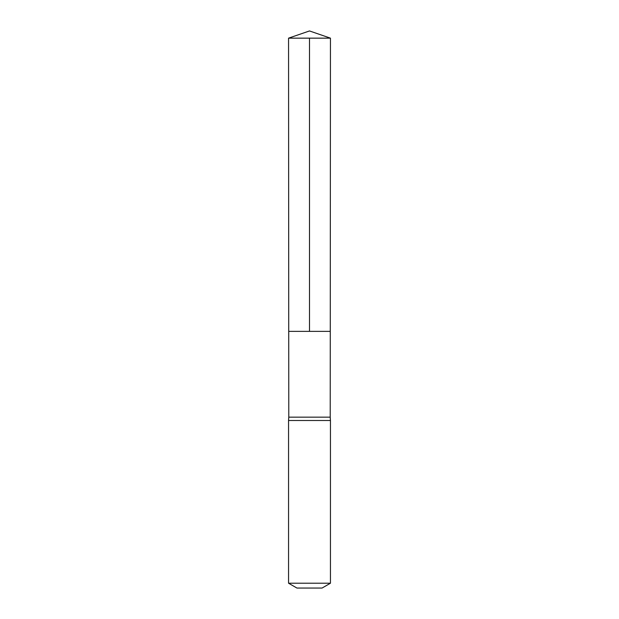 <?xml version="1.0" encoding="UTF-8"?>
<svg xmlns="http://www.w3.org/2000/svg" width="619" height="619" viewBox="0 0 619 619"><rect width="100%" height="100%" fill="white"/><g stroke="black" fill="none" stroke-linecap="round" stroke-linejoin="round"><path stroke-width="0.93" d="M288.555 38.154L288.733 331.366L330.267 331.366L330.213 417.152L288.787 417.152L288.733 331.366L330.267 331.366L330.445 38.154L288.555 38.154L309.5 30.95L330.445 38.154M288.787 417.152L288.555 420.502L330.445 420.502L330.213 417.152M330.445 583.214L288.555 583.214L296.934 588.05L322.066 588.05L330.445 583.214L330.445 420.502M309.5 38.154L309.5 331.366L330.267 331.366L330.445 38.154L309.5 30.95M288.555 583.214L288.555 420.502"/></g></svg>
